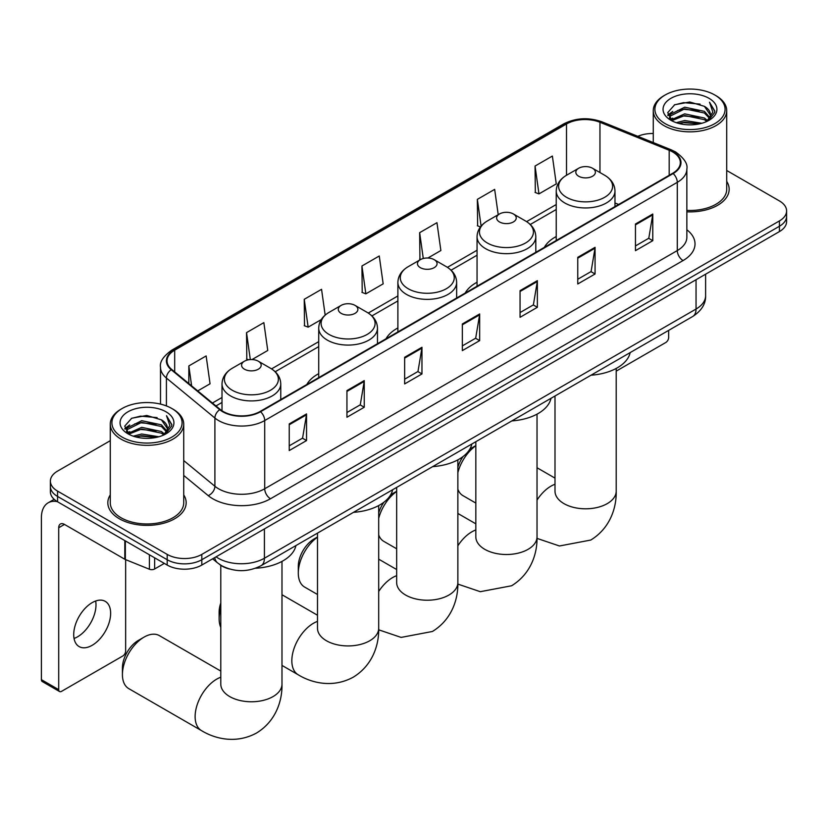 <?xml version="1.0" encoding="UTF-8"?>
<svg xmlns="http://www.w3.org/2000/svg" width="828" height="828" viewBox="0 0 828 828"><rect width="100%" height="100%" fill="white"/><g stroke="black" fill="none" stroke-linecap="round" stroke-linejoin="round"><path stroke-width="1.24" d="M318.718 373.666A43.253 24.975 0 0 0 306.836 384.492M397.885 327.96A43.253 24.975 0 0 0 386.014 338.787M477.052 282.255A43.253 24.975 0 0 0 465.181 293.081M556.23 236.539A43.253 24.975 0 0 0 544.348 247.365M229.377 568.981A24.478 14.138 180 0 1 219.492 564.344M110.279 440.682L57.556 471.111A24.478 14.138 0 0 0 50.384 481.109L50.384 491.77A24.478 14.138 0 0 0 57.556 501.768L167.194 565.058A24.478 14.138 0 0 0 201.815 565.058L779.427 231.581A24.478 14.138 0 0 0 786.6 221.583L786.6 216.253A24.478 14.138 0 0 1 779.427 226.251A24.478 14.138 0 0 0 786.6 216.253L786.6 210.923A24.478 14.138 0 0 0 779.427 200.935L726.715 170.496M50.384 481.109A24.478 14.138 0 0 0 57.556 491.107L167.194 554.398A24.478 14.138 0 0 0 201.815 554.398L201.815 559.728L779.427 226.251L201.815 559.728A24.478 14.138 0 0 1 167.194 559.728A24.478 14.138 0 0 0 201.815 559.728L201.815 565.058M57.556 491.107L57.556 496.438L167.194 559.728L57.556 496.438A24.478 14.138 0 0 1 50.384 486.44A24.478 14.138 0 0 0 57.556 496.438L57.556 501.768M110.279 494.896A39.175 22.615 0 0 0 107.826 502.762A39.175 22.615 0 0 0 119.304 518.752A39.175 22.615 0 0 0 161.988 523.658A39.175 22.615 0 0 0 186.165 502.762A39.175 22.615 0 0 0 183.723 494.896A39.175 22.615 0 0 1 186.165 502.762A39.175 22.615 0 0 1 161.988 523.658A39.175 22.615 0 0 1 119.304 518.752A39.175 22.615 0 0 1 107.826 502.762A39.175 22.615 0 0 1 110.279 494.896M672.678 151.959A26.113 15.08 180 0 1 680.326 162.619A26.113 15.08 180 0 1 672.678 173.28L260.096 411.485A26.113 15.08 180 0 1 220.238 409.467L171.758 369.495A26.113 15.08 180 0 1 167.039 360.842A26.113 15.08 180 0 1 174.687 350.182L566.507 123.972A26.113 15.08 180 0 1 599.958 122.275L669.19 150.272A26.113 15.08 180 0 1 672.678 151.959M673.143 151.69A26.765 15.453 0 0 0 669.562 149.961L600.331 121.964A26.765 15.453 0 0 0 566.052 123.703L174.222 349.923A26.765 15.453 0 0 0 171.23 369.712L219.71 409.684A26.765 15.453 0 0 0 260.561 411.744L673.143 173.549A26.765 15.453 0 0 0 673.143 151.69M289.241 423.905L289.241 450.556L306.546 440.568L306.546 413.917L289.241 423.905M289.241 445.826L302.572 438.136L306.474 414.797A6.531 3.767 -120 0 0 306.546 413.917M302.458 438.198L306.546 440.568M346.942 390.588L346.942 417.25L364.248 407.252L364.248 380.601L346.942 390.588M346.942 412.52L360.273 404.82L364.185 381.48A6.531 3.767 -120 0 0 364.248 380.601M360.159 404.882L364.248 407.252M404.644 357.282L404.644 383.933L421.959 373.935L421.959 347.284L404.644 357.282M404.644 379.203L417.974 371.503L421.887 348.164A6.531 3.767 -120 0 0 421.959 347.284M417.861 371.575L421.959 373.935M635.459 224.015L635.459 250.667L652.774 240.679L652.774 214.028L635.459 224.015M635.459 245.937L648.79 238.247L652.702 214.907A6.531 3.767 -120 0 0 652.774 214.028M648.676 238.309L652.774 240.679M577.758 257.332L577.758 283.983L595.063 273.996L595.063 247.334L577.758 257.332M577.758 279.253L591.088 271.563L595.001 248.224A6.531 3.767 -120 0 0 595.063 247.334M590.975 271.625L595.063 273.996M520.056 290.649L520.056 317.3L537.362 307.302L537.362 280.651L520.056 290.649M520.056 312.57L533.387 304.87L537.289 281.541A6.531 3.767 -120 0 0 537.362 280.651M533.263 304.942L537.362 307.302M462.345 323.965L462.345 350.617L479.66 340.618L479.66 313.967L462.345 323.965M462.345 345.887L475.686 338.186L479.588 314.857A6.531 3.767 -120 0 0 479.66 313.967M475.562 338.259L479.66 340.618M686.857 211.813A39.175 22.615 0 0 0 729.157 189.27A39.175 22.615 0 0 0 726.715 181.404A39.175 22.615 0 0 1 729.157 189.27A39.175 22.615 0 0 1 686.857 211.813M201.815 554.398L779.427 220.921A24.478 14.138 0 0 0 786.6 210.923M653.271 133.505A24.478 14.138 0 0 0 637.798 136.32M252.022 359.559L267.754 350.482L263.853 322.63L246.537 332.628L246.816 359.114M197.726 390.909L210.053 383.788L206.141 355.947L188.836 365.935L188.836 383.571M427.9 258.015L440.869 250.532L436.956 222.691L419.651 232.678L419.931 259.174M498.218 214.7L494.658 189.374L477.352 199.362L477.632 225.858M535.054 166.045L538.966 193.897L556.271 183.899L552.369 156.057L535.054 166.045L535.333 192.541M325.166 315.095L321.554 289.314L304.238 299.312L304.518 325.797M361.939 265.995L365.852 293.847L383.167 283.849L379.255 255.997L361.939 265.995L362.219 292.491M365.852 293.847L361.939 292.377M420.707 259.464L419.651 259.071M419.651 232.678L423.274 258.502M480.457 226.913L477.352 225.754M477.352 199.362L481.099 226.096M538.966 193.897L535.054 192.438M304.238 299.312L308.151 327.153L321.243 319.598M308.151 327.153L304.238 325.694M248.607 359.787L246.537 359.01M246.537 332.628L250.315 359.59M188.836 365.935L191.63 385.879M616.208 371.13L665.753 342.523A4.078 2.36 120 0 0 668.641 337.524L668.641 330.382M665.174 123.641A35.086 20.255 0 0 0 714.802 123.641A35.086 20.255 0 0 0 714.802 94.992L715.951 95.655A36.722 21.197 0 0 1 726.715 110.641A36.722 21.197 0 0 1 704.038 130.234A36.722 21.197 0 0 1 664.025 125.639A36.722 21.197 0 0 1 653.271 110.641A36.722 21.197 0 0 1 664.025 95.655L665.174 94.992A35.086 20.255 0 0 0 665.174 123.641M686.857 210.395A36.722 21.197 0 0 0 726.715 189.27L726.715 110.641M676.238 122.679L684.704 120.515L701.875 123.268M678.67 123.424L684.704 122.182L699.37 123.889L683.566 122.627L678.836 123.465M670.959 119.956L684.704 113.85L704.411 118.011L707.588 120.64M671.808 120.65L684.704 115.516L704.411 119.677L706.708 121.426M669.831 118.828L670.287 114.409L684.704 107.185L704.411 111.345L709.813 117.462M669.645 118.021L670.287 116.075L684.704 108.851L704.411 113.012L709.42 118.259M706.501 121.602A20.4 11.778 0 0 0 710.393 114.678A20.4 11.778 0 0 0 704.411 106.346L710.383 115.082M709.027 98.325A26.931 15.546 0 0 0 671.001 98.284A26.931 15.546 0 0 0 670.825 120.236A26.931 15.546 0 0 0 670.949 120.308A26.931 15.546 0 0 0 709.151 120.236A26.931 15.546 0 0 0 709.027 98.325M704.411 106.346L689.755 101.979L674.696 104.742L667.71 112.639L672.336 121.054M708.168 120.784L714.678 112.525L714.802 111.045L709.513 102.206L712.846 112.111L706.708 121.499M715.951 95.655L714.802 94.992A35.086 20.255 0 0 0 665.174 94.992M709.513 102.206L714.802 111.387M674.344 104.918L683.566 102.641L700.095 104.121M667.979 115.641L670.99 113.281M677.615 110.455L683.566 109.306L699.505 110.61M677.615 117.121L683.566 115.972L699.505 117.276M667.803 114.988L672.74 111.469M670.432 119.46L672.74 118.135M457.863 467.199A22.439 12.958 -60 0 1 463.09 456.518M469.621 449.469A22.439 12.958 -60 0 1 472.509 447.503L475.831 445.578L472.509 447.503M475.831 445.733A30.605 17.667 120 0 0 457.863 472.633M457.863 489.244A30.605 17.667 120 0 0 462.976 495.651L475.831 503.082M556.23 240.513L556.23 190.999A29.373 16.964 0 0 0 564.831 202.995A29.373 16.964 0 0 0 596.843 206.669A29.373 16.964 0 0 0 614.976 190.999C614.759 184.458 611.333 179.221 604.688 175.267L592.527 168.25A9.791 5.651 0 0 0 578.679 168.25A9.791 5.651 0 0 0 578.679 176.24A9.791 5.651 0 0 0 592.527 176.24A9.791 5.651 0 0 0 592.527 168.25L604.688 175.267A26.993 15.577 0 0 1 604.688 197.302A26.993 15.577 0 0 1 566.518 197.302A26.993 15.577 0 0 1 566.518 175.267L566.507 123.972M590.995 375.208A44.888 25.916 0 0 0 630.16 352.593M378.696 512.905A22.439 12.958 -60 0 1 383.913 502.223M390.454 495.175A22.439 12.958 -60 0 1 393.331 493.209L396.664 491.283L393.331 493.209M396.664 491.449A30.605 17.667 120 0 0 378.696 518.338M378.696 534.95A30.605 17.667 120 0 0 383.809 541.367L396.664 548.788M499.512 221.956A9.791 5.651 0 0 0 513.36 221.956A9.791 5.651 0 0 0 513.36 213.955L525.521 220.972A26.993 15.577 0 0 1 525.521 243.008A26.993 15.577 0 0 1 487.35 243.008A26.993 15.577 0 0 1 487.35 220.972C480.706 224.926 477.27 230.163 477.052 236.704A29.373 16.964 0 0 0 485.663 248.7A29.373 16.964 0 0 0 517.676 252.374A29.373 16.964 0 0 0 535.809 236.704C535.592 230.163 532.166 224.926 525.521 220.972L513.36 213.955A9.791 5.651 0 0 0 499.512 213.955A9.791 5.651 0 0 0 499.512 221.956M511.828 420.914A44.888 25.916 0 0 0 550.993 398.309M317.497 537.155A30.605 17.667 120 0 0 298.297 573.059L298.297 566.404A22.439 12.958 -60 0 1 314.164 538.914L317.497 536.989L314.164 538.914M298.297 573.059A30.605 17.667 120 0 0 304.632 587.073L317.497 594.494M420.345 267.661A9.791 5.651 0 0 0 434.193 267.661A9.791 5.651 0 0 0 434.193 259.661L446.344 266.688A26.993 15.577 0 0 1 446.344 288.724A26.993 15.577 0 0 1 408.183 288.724A26.993 15.577 0 0 1 408.183 266.688C401.539 270.632 398.102 275.879 397.885 282.41A29.373 16.964 0 0 0 406.486 294.406A29.373 16.964 0 0 0 438.509 298.08A29.373 16.964 0 0 0 456.642 282.41C456.425 275.879 452.999 270.632 446.344 266.688L434.193 259.661A9.791 5.651 0 0 0 420.345 259.661A9.791 5.651 0 0 0 420.345 267.661M432.661 466.63A44.888 25.916 0 0 0 471.825 444.015M220.786 608.238A30.605 17.667 120 0 0 219.13 618.775L219.13 612.109A22.439 12.958 -60 0 1 220.786 603.001M219.13 618.775A30.605 17.667 120 0 0 220.786 627.396M341.167 313.367A9.791 5.651 0 0 0 355.015 313.367A9.791 5.651 0 0 0 355.015 305.377L367.177 312.394A26.993 15.577 0 0 1 367.177 334.429A26.993 15.577 0 0 1 329.016 334.429A26.993 15.577 0 0 1 329.016 312.394C322.361 316.337 318.935 321.585 318.718 328.126A29.373 16.964 0 0 0 327.319 340.111A29.373 16.964 0 0 0 359.342 343.796A29.373 16.964 0 0 0 377.475 328.126C377.257 321.585 373.821 316.337 367.177 312.394L355.015 305.377A9.791 5.651 0 0 0 341.167 305.377A9.791 5.651 0 0 0 341.167 313.367M353.494 512.335A44.888 25.916 0 0 0 392.648 489.721M122.42 674.603L122.42 667.948A22.439 12.958 -60 0 1 138.286 640.458L144.051 637.125A30.605 17.667 120 0 0 122.42 674.603A30.605 17.667 120 0 0 128.754 688.617L201.463 730.596A30.605 17.667 -60 0 1 196.774 706.067A30.605 17.667 -60 0 1 216.76 679.105A30.605 17.667 -60 0 1 220.786 677.221M244.457 369.205A9.791 5.651 0 0 0 258.305 369.205A9.791 5.651 0 0 0 258.305 361.205L270.466 368.232A26.993 15.577 0 0 1 270.466 390.267A26.993 15.577 0 0 1 232.295 390.267A26.993 15.577 0 0 1 232.295 368.232C225.651 372.176 222.225 377.423 222.007 383.954A29.373 16.964 0 0 0 230.608 395.95A29.373 16.964 0 0 0 262.621 399.624A29.373 16.964 0 0 0 280.764 383.954C280.547 377.423 277.111 372.176 270.466 368.232L258.305 361.205A9.791 5.651 0 0 0 244.457 361.205A9.791 5.651 0 0 0 244.457 369.205M255.552 568.246A44.888 25.916 0 0 0 295.938 545.559M220.786 671.073L159.359 635.614A30.605 17.667 120 0 0 144.051 637.125L138.286 640.458M95.665 601.014A26.113 15.08 -60 0 1 77.532 636.835A26.113 15.08 -60 0 1 74.044 638.46M92.177 645.291A26.113 15.08 120 0 0 109.234 622.273A26.113 15.08 120 0 0 105.239 601.345A26.113 15.08 120 0 0 92.177 602.639A26.113 15.08 120 0 0 75.12 625.657A26.113 15.08 120 0 0 79.126 646.585A26.113 15.08 120 0 0 92.177 645.291M154.639 557.813L154.639 568.981L164.306 563.402M57.277 501.602A32.644 18.847 -120 0 0 48.159 502.813A32.644 18.847 -120 0 0 41.4 517.759L41.4 679.664L58.716 689.662L58.716 527.746A8.156 4.709 60 0 1 60.403 524.01A8.156 4.709 60 0 1 64.48 524.424L124.821 559.252L124.821 540.601M58.716 689.662A4.078 2.36 120 0 0 59.554 691.535L42.249 681.537A4.078 2.36 -60 0 1 41.4 679.664M59.554 691.535A4.078 2.36 120 0 0 61.593 691.328L122.761 656.014A4.078 2.36 120 0 0 125.649 651.015L125.649 559.635M154.639 568.981A4.078 2.36 180 0 1 149.413 569.24L125.359 559.521A4.078 2.36 180 0 1 124.821 559.252M122.182 437.132A35.086 20.255 0 0 0 171.81 437.132A35.086 20.255 0 0 0 171.81 408.483L172.969 409.146A36.722 21.197 0 0 1 183.723 424.143A36.722 21.197 0 0 1 161.046 443.725A36.722 21.197 0 0 1 121.033 439.13A36.722 21.197 0 0 1 110.279 424.143A36.722 21.197 0 0 1 121.033 409.146L122.182 408.483A35.086 20.255 0 0 0 122.182 437.132M110.279 424.143L110.279 502.762A36.722 21.197 0 0 0 121.033 517.759A36.722 21.197 0 0 0 161.046 522.354A36.722 21.197 0 0 0 183.723 502.762L183.723 424.143M133.246 436.18L141.723 434.007L158.883 436.76M135.678 436.915L141.723 435.673L156.378 437.381M127.967 433.448L141.723 427.341L161.419 431.502L164.596 434.131M128.816 434.151L141.723 429.007L161.419 433.168L163.716 434.917M126.839 432.319L127.295 427.9L141.723 420.676L161.419 424.836L166.821 430.964M126.663 431.512L127.295 429.566L141.723 422.342L161.419 426.503L166.428 431.75M163.509 435.093A20.4 11.778 0 0 0 167.401 428.169A20.4 11.778 0 0 0 161.419 419.837L167.391 428.573M166.035 411.816A26.931 15.546 0 0 0 128.019 411.775A26.931 15.546 0 0 0 127.843 433.737A26.931 15.546 0 0 0 127.957 433.8A26.931 15.546 0 0 0 166.159 433.737A26.931 15.546 0 0 0 166.035 411.816M161.419 419.837L146.763 415.47L131.704 418.233L124.717 426.13L129.354 434.545M165.176 434.276L171.686 426.027L171.81 424.547L166.521 415.697L169.854 425.602L163.716 434.99M172.969 409.146L171.81 408.483A35.086 20.255 0 0 0 122.182 408.483M166.521 415.697L171.81 424.878M131.352 418.409L140.574 416.132L157.103 417.612M124.987 429.132L127.998 426.772M134.622 423.957L140.574 422.797L156.513 424.102M134.622 430.612L140.574 429.463L156.513 430.767M135.844 436.956L140.574 436.128L156.357 437.391M124.811 428.48L129.748 424.961M127.44 432.961L129.748 431.626M216.067 556.83A32.644 18.847 0 0 0 218.261 558.238A32.644 18.847 0 0 0 264.422 558.238L696.048 309.041A32.644 18.847 0 0 0 705.611 295.71C705.849 303.814 701.533 310.748 692.663 316.513L261.048 565.71A16.322 9.418 60 0 0 264.422 558.238L264.422 528.916M696.048 279.719L696.048 309.041A16.322 9.418 60 0 1 692.663 316.513M214.742 557.596A16.322 10.919 129.5 0 0 217.588 562.905L212.63 558.817M779.427 231.581L779.427 220.921M167.194 565.058L167.194 554.398M686.857 229.77A40.8 23.557 180 0 1 683.069 260.561L270.487 498.766A8.156 4.709 60 0 1 264.712 488.768L677.294 250.573A32.644 18.847 0 0 0 686.857 237.243L686.857 169.016A32.644 18.847 180 0 1 677.294 182.336A8.156 4.709 -120 0 0 673.143 173.549M270.487 498.766A40.8 23.557 180 0 1 212.775 498.766A40.8 23.557 180 0 1 208.211 495.62L183.723 475.427M219.71 409.684A8.156 5.454 129.5 0 0 214.897 418.026L214.897 486.253A32.644 18.847 0 0 0 218.551 488.768A32.644 18.847 0 0 0 264.712 488.768L264.712 420.541A32.644 18.847 180 0 1 214.897 418.026L166.418 378.054A32.644 18.847 180 0 1 160.508 367.239L160.508 404.105M686.857 169.016C687.944 163.913 684.197 158.231 675.607 151.948L671.311 149.868A8.156 3.819 112 0 0 669.562 149.961M671.311 149.868L602.08 121.882C588.563 117.1 575.729 117.793 563.589 123.962A8.156 4.709 60 0 1 566.052 123.703M174.222 349.923A8.156 4.709 -120 0 0 171.758 350.182C163.292 356.268 159.535 361.96 160.508 367.239M171.23 369.712A8.156 5.454 129.5 0 0 166.418 378.054L166.418 405.927M602.08 121.882A8.156 3.819 112 0 0 600.331 121.964M260.561 411.744A8.156 4.709 60 0 1 264.712 420.541L677.294 182.336L677.294 250.573A8.156 4.709 60 0 0 683.069 260.561M183.723 460.554L214.897 486.253A8.156 5.454 -50.5 0 1 208.211 495.62M174.687 350.182L174.687 371.907M669.19 150.272L669.19 175.288M599.958 122.275L599.958 172.534M618.661 204.464L614.976 202.984M556.23 204.537L526.598 221.635M477.052 250.242L447.43 267.34M397.885 295.948L368.263 313.056M318.718 341.654L271.553 368.884M222.007 397.492L212.423 403.019M462.345 324.804L479.588 314.857M520.056 291.497L537.289 281.541M577.758 258.181L595.001 248.224M635.459 224.864L652.702 214.907M404.644 358.12L421.887 348.164M346.942 391.437L364.185 381.48M289.241 424.754L306.474 414.797M616.208 368.439L616.208 491.139A30.605 17.667 180 0 1 607.245 503.631A30.605 17.667 180 0 1 563.961 503.631A30.605 17.667 180 0 1 554.998 491.139L555.07 492.339M537.03 500.071A30.605 17.667 -60 0 1 550.982 486.139A30.605 17.667 -60 0 1 554.998 484.256M537.03 414.145L537.03 536.844A30.605 17.667 180 0 1 528.067 549.337A30.605 17.667 180 0 1 484.794 549.337A30.605 17.667 180 0 1 475.831 536.844L475.903 538.045M457.863 545.787A30.605 17.667 -60 0 1 471.815 531.855A30.605 17.667 -60 0 1 475.831 529.961M457.863 459.85L457.863 582.56A30.605 17.667 180 0 1 448.9 595.053A30.605 17.667 180 0 1 405.627 595.053A30.605 17.667 180 0 1 396.664 582.56L396.736 583.75M378.696 591.492A30.605 17.667 -60 0 1 392.638 577.561A30.605 17.667 -60 0 1 396.664 575.677M378.696 505.566L378.696 628.266A30.605 17.667 180 0 1 369.733 640.758A30.605 17.667 180 0 1 326.46 640.758A30.605 17.667 180 0 1 317.497 628.266L317.559 629.466M378.696 628.266C379.11 643.635 373.397 664.853 353.256 677.18C332.504 688.461 311.276 682.8 298.173 674.758A30.605 17.667 -60 0 1 293.485 650.239A30.605 17.667 -60 0 1 313.47 623.267A30.605 17.667 -60 0 1 317.497 621.383M281.986 561.394L281.986 684.104A30.605 17.667 180 0 1 273.023 696.596A30.605 17.667 180 0 1 229.749 696.596A30.605 17.667 180 0 1 220.786 684.104L220.848 685.294M58.716 527.746L64.48 524.424M125.359 540.912L125.359 559.521M149.413 569.24L149.413 554.801M261.048 565.71C247.914 572.303 234.779 572.303 221.645 565.71L217.588 562.905M705.611 295.71L705.611 274.203M563.589 123.962L171.758 350.182M556.23 209.505L530.251 224.492M477.052 255.21L451.084 270.197M397.885 300.916L371.917 315.913M318.718 346.621L275.206 371.741M222.007 402.46L215.973 405.948M669.583 118.539L669.583 117.183M653.271 142.571L653.271 110.641M616.208 491.139C616.622 506.508 610.909 527.726 590.768 540.053L559.449 545.983L537.02 538.386M614.976 206.586L614.976 190.999M556.23 190.999C556.447 184.458 559.873 179.221 566.518 175.267L578.679 168.25M554.998 478.118L537.03 467.748M554.998 395.991L554.998 491.139M537.03 536.844C537.444 552.214 531.742 573.431 511.59 585.769L480.281 591.689L457.853 584.092M535.809 252.302L535.809 236.704M477.052 286.219L477.052 236.704M499.512 213.955L487.35 220.972M475.831 523.824L457.863 513.453M475.831 441.697L475.831 536.844M457.863 582.56C458.277 597.919 452.564 619.147 432.423 631.474L401.114 637.405L378.686 629.808M456.642 298.008L456.642 282.41M397.885 331.924L397.885 282.41M420.345 259.661L408.183 266.688M396.664 569.529L378.696 559.159M396.664 487.402L396.664 582.56M298.173 674.758L281.986 665.412M377.475 343.713L377.475 328.126M318.718 377.64L318.718 328.126M341.167 305.377L329.016 312.394M317.497 615.235L281.986 594.742M317.497 533.118L317.497 628.266M281.986 684.104C282.4 699.463 276.687 720.691 256.545 733.018C235.794 744.3 214.566 738.638 201.463 730.596M280.764 399.551L280.764 383.954M222.007 410.76L222.007 383.954M244.457 361.205L232.295 368.232M220.786 565.286L220.786 684.104M48.159 502.813L54.182 499.336M126.601 432.03L126.601 430.684"/></g></svg>
